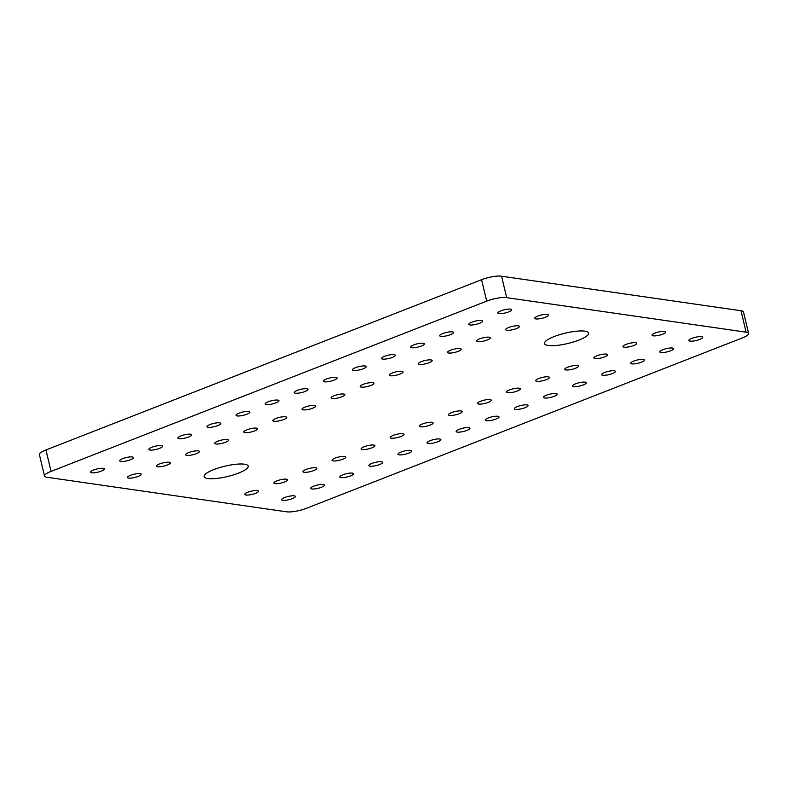 <?xml version="1.0" encoding="UTF-8"?>
<svg xmlns="http://www.w3.org/2000/svg" width="788" height="788" viewBox="0 0 788 788"><rect width="100%" height="100%" fill="white"/><g stroke="black" fill="none" stroke-linecap="round" stroke-linejoin="round"><path stroke-width="1.18" d="M746.108 332.172L506.674 297.647A14.529 3.418 -13.4 0 0 486.679 301.124L481.576 279.701L45.95 449.968A14.578 3.428 -13.4 0 0 39.4 454.597L44.502 476.021A14.578 3.428 -13.4 0 0 46.994 477.272L286.418 511.786A14.568 3.428 -13.4 0 0 306.453 508.29L742.079 338.032A14.568 3.428 -13.4 0 0 748.6 333.413A14.568 3.428 -13.4 0 0 746.108 332.172L741.006 310.738A14.568 3.428 -13.4 0 1 743.498 311.979L748.6 333.413M486.679 301.124L51.053 471.391L45.95 449.968M44.502 476.021A14.578 3.428 -13.4 0 1 51.053 471.391M93.654 470.003A7.082 1.665 -13.4 0 1 100.578 468.338A7.082 1.665 -13.4 0 1 104.39 468.909A7.082 1.665 -13.4 0 1 97.889 472.17A7.082 1.665 -13.4 0 1 90.61 472.199A7.082 1.665 -13.4 0 1 93.654 470.003M122.751 458.626A7.082 1.665 -13.4 0 1 129.665 456.961A7.082 1.665 -13.4 0 1 133.487 457.542A7.082 1.665 -13.4 0 1 126.976 460.803A7.082 1.665 -13.4 0 1 119.707 460.822A7.082 1.665 -13.4 0 1 122.751 458.626M130.493 475.312A7.082 1.665 -13.4 0 1 137.407 473.647A7.082 1.665 -13.4 0 1 141.229 474.218A7.082 1.665 -13.4 0 1 134.718 477.489A7.082 1.665 -13.4 0 1 127.449 477.508A7.082 1.665 -13.4 0 1 130.493 475.312M159.58 463.935A7.082 1.665 -13.4 0 1 166.504 462.27A7.082 1.665 -13.4 0 1 170.316 462.851A7.082 1.665 -13.4 0 1 163.815 466.112A7.082 1.665 -13.4 0 1 156.536 466.132A7.082 1.665 -13.4 0 1 159.58 463.935M151.838 447.259A7.082 1.665 -13.4 0 1 158.762 445.594A7.082 1.665 -13.4 0 1 162.574 446.175A7.082 1.665 -13.4 0 1 156.073 449.436A7.082 1.665 -13.4 0 1 148.794 449.456A7.082 1.665 -13.4 0 1 151.838 447.259M180.935 435.882A7.082 1.665 -13.4 0 1 187.849 434.218A7.082 1.665 -13.4 0 1 191.671 434.799A7.082 1.665 -13.4 0 1 185.16 438.059A7.082 1.665 -13.4 0 1 177.891 438.079A7.082 1.665 -13.4 0 1 180.935 435.882M188.677 452.568A7.082 1.665 -13.4 0 1 195.591 450.903A7.082 1.665 -13.4 0 1 199.413 451.485A7.082 1.665 -13.4 0 1 192.902 454.745A7.082 1.665 -13.4 0 1 185.633 454.765A7.082 1.665 -13.4 0 1 188.677 452.568M217.764 441.201A7.082 1.665 -13.4 0 1 224.688 439.537A7.082 1.665 -13.4 0 1 228.5 440.108A7.082 1.665 -13.4 0 1 221.999 443.368A7.082 1.665 -13.4 0 1 214.72 443.398A7.082 1.665 -13.4 0 1 217.764 441.201M213.843 469.579A22.665 5.329 -13.4 0 1 235.996 464.26A22.665 5.329 -13.4 0 1 248.21 466.112A22.665 5.329 -13.4 0 1 227.397 476.543A22.665 5.329 -13.4 0 1 204.122 476.612A22.665 5.329 -13.4 0 1 213.843 469.579M210.022 424.515A7.082 1.665 -13.4 0 1 216.946 422.851A7.082 1.665 -13.4 0 1 220.758 423.432A7.082 1.665 -13.4 0 1 214.257 426.692A7.082 1.665 -13.4 0 1 206.978 426.712A7.082 1.665 -13.4 0 1 210.022 424.515M239.119 413.148A7.082 1.665 -13.4 0 1 246.033 411.484A7.082 1.665 -13.4 0 1 249.855 412.055A7.082 1.665 -13.4 0 1 243.344 415.315A7.082 1.665 -13.4 0 1 236.075 415.345A7.082 1.665 -13.4 0 1 239.119 413.148M246.861 429.824A7.082 1.665 -13.4 0 1 253.775 428.16A7.082 1.665 -13.4 0 1 257.597 428.741A7.082 1.665 -13.4 0 1 251.086 432.001A7.082 1.665 -13.4 0 1 243.817 432.021A7.082 1.665 -13.4 0 1 246.861 429.824M275.948 418.458A7.082 1.665 -13.4 0 1 282.872 416.793A7.082 1.665 -13.4 0 1 286.684 417.374A7.082 1.665 -13.4 0 1 280.183 420.634A7.082 1.665 -13.4 0 1 272.904 420.654A7.082 1.665 -13.4 0 1 275.948 418.458M268.206 401.772A7.082 1.665 -13.4 0 1 275.13 400.107A7.082 1.665 -13.4 0 1 278.942 400.688A7.082 1.665 -13.4 0 1 272.441 403.949A7.082 1.665 -13.4 0 1 265.162 403.968A7.082 1.665 -13.4 0 1 268.206 401.772M297.303 390.405A7.082 1.665 -13.4 0 1 304.217 388.74A7.082 1.665 -13.4 0 1 308.039 389.321A7.082 1.665 -13.4 0 1 301.528 392.582A7.082 1.665 -13.4 0 1 294.259 392.601A7.082 1.665 -13.4 0 1 297.303 390.405M305.035 407.081A7.082 1.665 -13.4 0 1 311.959 405.416A7.082 1.665 -13.4 0 1 315.781 405.997A7.082 1.665 -13.4 0 1 309.27 409.258A7.082 1.665 -13.4 0 1 302.001 409.277A7.082 1.665 -13.4 0 1 305.035 407.081M247.806 492.224A7.082 1.665 -13.4 0 1 254.731 490.56A7.082 1.665 -13.4 0 1 258.553 491.141A7.082 1.665 -13.4 0 1 252.042 494.401A7.082 1.665 -13.4 0 1 244.773 494.421A7.082 1.665 -13.4 0 1 247.806 492.224M276.903 480.857A7.082 1.665 -13.4 0 1 283.828 479.193A7.082 1.665 -13.4 0 1 287.64 479.764A7.082 1.665 -13.4 0 1 281.139 483.034A7.082 1.665 -13.4 0 1 273.86 483.054A7.082 1.665 -13.4 0 1 276.903 480.857M284.645 497.533A7.082 1.665 -13.4 0 1 291.57 495.869A7.082 1.665 -13.4 0 1 295.382 496.45A7.082 1.665 -13.4 0 1 288.881 499.71A7.082 1.665 -13.4 0 1 281.602 499.73A7.082 1.665 -13.4 0 1 284.645 497.533M313.732 486.166A7.082 1.665 -13.4 0 1 320.657 484.502A7.082 1.665 -13.4 0 1 324.479 485.083A7.082 1.665 -13.4 0 1 317.968 488.343A7.082 1.665 -13.4 0 1 310.699 488.363A7.082 1.665 -13.4 0 1 313.732 486.166M305.99 469.481A7.082 1.665 -13.4 0 1 312.915 467.816A7.082 1.665 -13.4 0 1 316.737 468.397A7.082 1.665 -13.4 0 1 310.226 471.657A7.082 1.665 -13.4 0 1 302.956 471.677A7.082 1.665 -13.4 0 1 305.99 469.481M335.087 458.114A7.082 1.665 -13.4 0 1 342.012 456.449A7.082 1.665 -13.4 0 1 345.824 457.03A7.082 1.665 -13.4 0 1 339.323 460.291A7.082 1.665 -13.4 0 1 332.043 460.31A7.082 1.665 -13.4 0 1 335.087 458.114M342.829 474.8A7.082 1.665 -13.4 0 1 349.754 473.135A7.082 1.665 -13.4 0 1 353.566 473.706A7.082 1.665 -13.4 0 1 347.065 476.967A7.082 1.665 -13.4 0 1 339.786 476.996A7.082 1.665 -13.4 0 1 342.829 474.8M371.916 463.423A7.082 1.665 -13.4 0 1 378.841 461.758A7.082 1.665 -13.4 0 1 382.653 462.339A7.082 1.665 -13.4 0 1 376.152 465.6A7.082 1.665 -13.4 0 1 368.882 465.619A7.082 1.665 -13.4 0 1 371.916 463.423M364.174 446.747A7.082 1.665 -13.4 0 1 371.099 445.082A7.082 1.665 -13.4 0 1 374.921 445.653A7.082 1.665 -13.4 0 1 368.41 448.914A7.082 1.665 -13.4 0 1 361.14 448.943A7.082 1.665 -13.4 0 1 364.174 446.747M393.271 435.37A7.082 1.665 -13.4 0 1 400.196 433.705A7.082 1.665 -13.4 0 1 404.008 434.286A7.082 1.665 -13.4 0 1 397.507 437.547A7.082 1.665 -13.4 0 1 390.227 437.567A7.082 1.665 -13.4 0 1 393.271 435.37M401.013 452.056A7.082 1.665 -13.4 0 1 407.938 450.391A7.082 1.665 -13.4 0 1 411.75 450.972A7.082 1.665 -13.4 0 1 405.249 454.233A7.082 1.665 -13.4 0 1 397.97 454.252A7.082 1.665 -13.4 0 1 401.013 452.056M430.1 440.679A7.082 1.665 -13.4 0 1 437.025 439.014A7.082 1.665 -13.4 0 1 440.837 439.596A7.082 1.665 -13.4 0 1 434.336 442.856A7.082 1.665 -13.4 0 1 427.066 442.876A7.082 1.665 -13.4 0 1 430.1 440.679M422.358 424.003A7.082 1.665 -13.4 0 1 429.283 422.338A7.082 1.665 -13.4 0 1 433.104 422.92A7.082 1.665 -13.4 0 1 426.594 426.18A7.082 1.665 -13.4 0 1 419.324 426.2A7.082 1.665 -13.4 0 1 422.358 424.003M459.197 429.312A7.082 1.665 -13.4 0 1 466.122 427.648A7.082 1.665 -13.4 0 1 469.934 428.229A7.082 1.665 -13.4 0 1 463.433 431.489A7.082 1.665 -13.4 0 1 456.154 431.509A7.082 1.665 -13.4 0 1 459.197 429.312M326.39 379.038A7.082 1.665 -13.4 0 1 333.314 377.373A7.082 1.665 -13.4 0 1 337.126 377.945A7.082 1.665 -13.4 0 1 330.625 381.205A7.082 1.665 -13.4 0 1 323.346 381.234A7.082 1.665 -13.4 0 1 326.39 379.038M334.132 395.714A7.082 1.665 -13.4 0 1 341.056 394.049A7.082 1.665 -13.4 0 1 344.868 394.63A7.082 1.665 -13.4 0 1 338.367 397.891A7.082 1.665 -13.4 0 1 331.088 397.91A7.082 1.665 -13.4 0 1 334.132 395.714M363.219 384.347A7.082 1.665 -13.4 0 1 370.143 382.682A7.082 1.665 -13.4 0 1 373.965 383.254A7.082 1.665 -13.4 0 1 367.454 386.524A7.082 1.665 -13.4 0 1 360.185 386.544A7.082 1.665 -13.4 0 1 363.219 384.347M355.477 367.661A7.082 1.665 -13.4 0 1 362.401 365.996A7.082 1.665 -13.4 0 1 366.223 366.578A7.082 1.665 -13.4 0 1 359.712 369.838A7.082 1.665 -13.4 0 1 352.443 369.858A7.082 1.665 -13.4 0 1 355.477 367.661M384.574 356.294A7.082 1.665 -13.4 0 1 391.498 354.63A7.082 1.665 -13.4 0 1 395.31 355.211A7.082 1.665 -13.4 0 1 388.809 358.471A7.082 1.665 -13.4 0 1 381.53 358.491A7.082 1.665 -13.4 0 1 384.574 356.294M392.316 372.97A7.082 1.665 -13.4 0 1 399.24 371.306A7.082 1.665 -13.4 0 1 403.052 371.887A7.082 1.665 -13.4 0 1 396.551 375.147A7.082 1.665 -13.4 0 1 389.272 375.167A7.082 1.665 -13.4 0 1 392.316 372.97M421.403 361.603A7.082 1.665 -13.4 0 1 428.327 359.939A7.082 1.665 -13.4 0 1 432.149 360.52A7.082 1.665 -13.4 0 1 425.638 363.78A7.082 1.665 -13.4 0 1 418.369 363.8A7.082 1.665 -13.4 0 1 421.403 361.603M413.661 344.917A7.082 1.665 -13.4 0 1 420.585 343.253A7.082 1.665 -13.4 0 1 424.407 343.834A7.082 1.665 -13.4 0 1 417.896 347.094A7.082 1.665 -13.4 0 1 410.627 347.114A7.082 1.665 -13.4 0 1 413.661 344.917M442.757 333.551A7.082 1.665 -13.4 0 1 449.682 331.886A7.082 1.665 -13.4 0 1 453.494 332.467A7.082 1.665 -13.4 0 1 446.993 335.727A7.082 1.665 -13.4 0 1 439.714 335.747A7.082 1.665 -13.4 0 1 442.757 333.551M450.5 350.236A7.082 1.665 -13.4 0 1 457.424 348.572A7.082 1.665 -13.4 0 1 461.236 349.143A7.082 1.665 -13.4 0 1 454.735 352.403A7.082 1.665 -13.4 0 1 447.456 352.433A7.082 1.665 -13.4 0 1 450.5 350.236M479.587 338.86A7.082 1.665 -13.4 0 1 486.511 337.195A7.082 1.665 -13.4 0 1 490.333 337.776A7.082 1.665 -13.4 0 1 483.822 341.037A7.082 1.665 -13.4 0 1 476.553 341.056A7.082 1.665 -13.4 0 1 479.587 338.86M471.845 322.184A7.082 1.665 -13.4 0 1 478.769 320.519A7.082 1.665 -13.4 0 1 482.591 321.09A7.082 1.665 -13.4 0 1 476.08 324.351A7.082 1.665 -13.4 0 1 468.811 324.38A7.082 1.665 -13.4 0 1 471.845 322.184M500.941 310.807A7.082 1.665 -13.4 0 1 507.866 309.142A7.082 1.665 -13.4 0 1 511.678 309.723A7.082 1.665 -13.4 0 1 505.177 312.984A7.082 1.665 -13.4 0 1 497.898 313.003A7.082 1.665 -13.4 0 1 500.941 310.807M508.684 327.493A7.082 1.665 -13.4 0 1 515.608 325.828A7.082 1.665 -13.4 0 1 519.42 326.409A7.082 1.665 -13.4 0 1 512.919 329.67A7.082 1.665 -13.4 0 1 505.64 329.689A7.082 1.665 -13.4 0 1 508.684 327.493M537.771 316.116A7.082 1.665 -13.4 0 1 544.695 314.451A7.082 1.665 -13.4 0 1 548.517 315.033A7.082 1.665 -13.4 0 1 542.006 318.293A7.082 1.665 -13.4 0 1 534.737 318.313A7.082 1.665 -13.4 0 1 537.771 316.116M554.22 336.545A22.665 5.329 -13.4 0 1 576.373 331.216A22.665 5.329 -13.4 0 1 588.587 333.068A22.665 5.329 -13.4 0 1 567.774 343.509A22.665 5.329 -13.4 0 1 544.488 343.578A22.665 5.329 -13.4 0 1 554.22 336.545M451.455 412.636A7.082 1.665 -13.4 0 1 458.38 410.962A7.082 1.665 -13.4 0 1 462.192 411.543A7.082 1.665 -13.4 0 1 455.691 414.803A7.082 1.665 -13.4 0 1 448.411 414.823A7.082 1.665 -13.4 0 1 451.455 412.636M480.542 401.259A7.082 1.665 -13.4 0 1 487.467 399.595A7.082 1.665 -13.4 0 1 491.279 400.176A7.082 1.665 -13.4 0 1 484.778 403.436A7.082 1.665 -13.4 0 1 477.508 403.456A7.082 1.665 -13.4 0 1 480.542 401.259M488.284 417.945A7.082 1.665 -13.4 0 1 495.209 416.281A7.082 1.665 -13.4 0 1 499.021 416.852A7.082 1.665 -13.4 0 1 492.52 420.112A7.082 1.665 -13.4 0 1 485.25 420.142A7.082 1.665 -13.4 0 1 488.284 417.945M517.381 406.569A7.082 1.665 -13.4 0 1 524.296 404.904A7.082 1.665 -13.4 0 1 528.118 405.485A7.082 1.665 -13.4 0 1 521.617 408.745A7.082 1.665 -13.4 0 1 514.337 408.765A7.082 1.665 -13.4 0 1 517.381 406.569M509.639 389.893A7.082 1.665 -13.4 0 1 516.564 388.228A7.082 1.665 -13.4 0 1 520.375 388.799A7.082 1.665 -13.4 0 1 513.875 392.069A7.082 1.665 -13.4 0 1 506.595 392.089A7.082 1.665 -13.4 0 1 509.639 389.893M538.726 378.516A7.082 1.665 -13.4 0 1 545.651 376.851A7.082 1.665 -13.4 0 1 549.463 377.432A7.082 1.665 -13.4 0 1 542.962 380.693A7.082 1.665 -13.4 0 1 535.692 380.712A7.082 1.665 -13.4 0 1 538.726 378.516M546.468 395.202A7.082 1.665 -13.4 0 1 553.393 393.537A7.082 1.665 -13.4 0 1 557.205 394.118A7.082 1.665 -13.4 0 1 550.704 397.379A7.082 1.665 -13.4 0 1 543.434 397.398A7.082 1.665 -13.4 0 1 546.468 395.202M575.565 383.835A7.082 1.665 -13.4 0 1 582.48 382.17A7.082 1.665 -13.4 0 1 586.302 382.741A7.082 1.665 -13.4 0 1 579.801 386.002A7.082 1.665 -13.4 0 1 572.521 386.031A7.082 1.665 -13.4 0 1 575.565 383.835M567.823 367.149A7.082 1.665 -13.4 0 1 574.738 365.484A7.082 1.665 -13.4 0 1 578.559 366.065A7.082 1.665 -13.4 0 1 572.058 369.326A7.082 1.665 -13.4 0 1 564.779 369.345A7.082 1.665 -13.4 0 1 567.823 367.149M596.91 355.782A7.082 1.665 -13.4 0 1 603.835 354.117A7.082 1.665 -13.4 0 1 607.646 354.689A7.082 1.665 -13.4 0 1 601.145 357.949A7.082 1.665 -13.4 0 1 593.876 357.979A7.082 1.665 -13.4 0 1 596.91 355.782M604.652 372.458A7.082 1.665 -13.4 0 1 611.577 370.793A7.082 1.665 -13.4 0 1 615.389 371.375A7.082 1.665 -13.4 0 1 608.888 374.635A7.082 1.665 -13.4 0 1 601.618 374.655A7.082 1.665 -13.4 0 1 604.652 372.458M633.749 361.091A7.082 1.665 -13.4 0 1 640.664 359.426A7.082 1.665 -13.4 0 1 644.486 360.008A7.082 1.665 -13.4 0 1 637.985 363.268A7.082 1.665 -13.4 0 1 630.705 363.288A7.082 1.665 -13.4 0 1 633.749 361.091M626.007 344.405A7.082 1.665 -13.4 0 1 632.922 342.741A7.082 1.665 -13.4 0 1 636.743 343.322A7.082 1.665 -13.4 0 1 630.242 346.582A7.082 1.665 -13.4 0 1 622.963 346.602A7.082 1.665 -13.4 0 1 626.007 344.405M655.094 333.038A7.082 1.665 -13.4 0 1 662.019 331.374A7.082 1.665 -13.4 0 1 665.83 331.955A7.082 1.665 -13.4 0 1 659.329 335.215A7.082 1.665 -13.4 0 1 652.06 335.235A7.082 1.665 -13.4 0 1 655.094 333.038M662.836 349.714A7.082 1.665 -13.4 0 1 669.761 348.05A7.082 1.665 -13.4 0 1 673.573 348.631A7.082 1.665 -13.4 0 1 667.072 351.891A7.082 1.665 -13.4 0 1 659.802 351.911A7.082 1.665 -13.4 0 1 662.836 349.714M691.933 338.347A7.082 1.665 -13.4 0 1 698.848 336.683A7.082 1.665 -13.4 0 1 702.669 337.264A7.082 1.665 -13.4 0 1 696.168 340.524A7.082 1.665 -13.4 0 1 688.889 340.544A7.082 1.665 -13.4 0 1 691.933 338.347M741.006 310.738L501.562 276.214A14.529 3.418 -13.4 0 0 481.576 279.701M506.674 297.647L501.562 276.214"/></g></svg>
